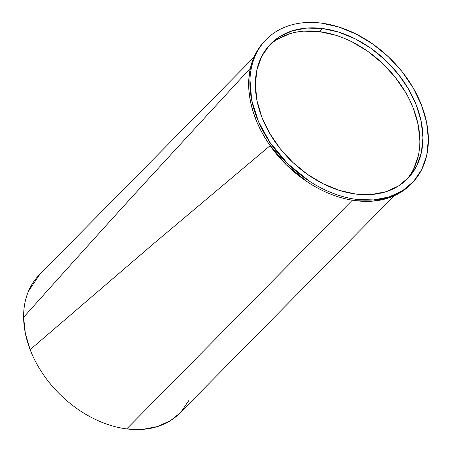 <?xml version="1.0" encoding="UTF-8"?>
<svg xmlns="http://www.w3.org/2000/svg" width="452" height="452" viewBox="0 0 452 452"><rect width="100%" height="100%" fill="white"/><g stroke="black" fill="none" stroke-linecap="round" stroke-linejoin="round"><path stroke-width="0.68" d="M405.952 180.275A96.061 68.941 44.6 0 0 405.54 92.332A96.061 68.941 44.6 0 0 319.383 31.612L322.445 28.51A96.061 68.941 -135.4 0 1 409.331 90.496A96.061 68.941 -135.4 0 1 407.523 178.749A96.061 68.941 -135.4 0 1 355.826 194.055A96.061 68.941 -135.4 0 1 268.94 132.074A96.061 68.941 -135.4 0 1 270.748 43.821A96.061 68.941 -135.4 0 1 322.445 28.51L319.383 31.612A96.061 68.941 44.6 0 0 269.251 45.403M253.894 57.342L39.42 274.748A98.564 70.738 44.6 0 0 23.617 317.293A98.564 70.738 44.6 0 0 30.143 349.65L153.499 243.775L270.121 145.68L153.499 243.775L30.143 349.65A98.564 70.738 44.6 0 0 126.713 428.903L352.328 200.202L126.713 428.903A98.564 70.738 44.6 0 0 179.755 413.19L394.234 195.784M266.296 39.426L265.07 40.669A102.321 73.433 44.6 0 0 252.148 61.901L253.414 60.534A102.321 73.433 -135.4 0 1 266.296 39.426A102.321 73.433 -135.4 0 1 321.355 23.12A102.321 73.433 -135.4 0 1 413.902 89.14A102.321 73.433 -135.4 0 1 411.975 183.145A102.321 73.433 -135.4 0 1 356.911 199.451L355.69 200.694A102.321 73.433 44.6 0 0 410.749 184.382A102.321 73.433 44.6 0 0 411.348 183.772M410.874 184.258L401.28 191.998L387.805 198.23L372.408 201.163L355.69 200.694C347.695 199.677 339.633 197.597 331.497 194.45C323.361 191.303 315.451 187.207 307.772 182.167L286.28 164.743L268.59 143.465L269.912 142.363L268.59 143.465A102.321 73.433 44.6 0 0 355.69 200.694L356.911 199.451A102.321 73.433 -135.4 0 1 269.912 142.363L287.596 163.59L309.072 180.969C316.739 186.004 324.632 190.089 332.757 193.224C340.881 196.36 348.933 198.439 356.911 199.451L373.634 199.92L389.031 196.987L402.506 190.761L413.552 181.478L421.733 169.5L426.739 155.279L428.383 139.374L426.598 122.385L421.445 104.971L413.134 87.801L401.981 71.535L388.409 56.794L372.945 44.143L356.182 34.081L338.763 26.979L321.355 23.12C313.377 22.103 305.761 22.193 298.506 23.38C291.257 24.566 284.636 26.804 278.652 30.103C272.663 33.403 267.522 37.635 263.239 42.799C258.956 47.968 255.679 53.878 253.414 60.534C251.402 66.433 250.255 72.732 249.962 79.439L251.674 100.18L258.454 121.571L269.912 142.363A102.321 73.433 -135.4 0 1 253.414 60.534L252.148 61.901C254.403 55.229 257.674 49.296 261.957 44.115L265.437 40.296M141.877 186.128L250.385 68.167L141.877 186.128C106.627 224.797 67.207 268.516 23.617 317.293C67.207 268.516 106.627 224.797 141.877 186.128M322.445 28.51L338.785 32.137L355.136 38.799L370.877 48.251L385.392 60.127L398.133 73.964L408.608 89.236L416.411 105.361L421.247 121.707L422.925 137.657L421.383 152.59L416.682 165.935L408.998 177.184L398.63 185.896L385.98 191.744L371.521 194.501L355.826 194.055L339.486 190.433L323.129 183.766L307.394 174.319L292.873 162.443L280.133 148.606L269.663 133.329L261.855 117.209L257.024 100.858L255.346 84.914L256.889 69.981L261.589 56.63L269.273 45.386L279.641 36.669L292.291 30.821L306.744 28.069L322.445 28.51M252.148 61.901A102.321 73.433 44.6 0 0 268.59 143.465L262.352 133.25L257.199 122.735L253.21 112.079L250.448 101.423L248.95 90.931L248.73 80.75L249.803 71.026L252.148 61.901M179.873 413.071L170.636 420.529L157.652 426.53L142.821 429.355L126.713 428.903C116.932 427.66 107.101 424.79 97.225 420.287C87.349 415.789 78.01 409.919 69.196 402.692C60.387 395.46 52.63 387.291 45.923 378.183C39.217 369.075 33.956 359.56 30.143 349.65L25.335 333.277L23.617 317.293C23.527 307.852 25.131 299.213 28.419 291.37L39.821 274.336M189.156 400.048L181.269 411.586M413.62 169.042L418.32 155.691M419.863 140.758L418.185 124.808L413.354 108.463M405.546 92.338L395.076 77.066L382.335 63.229L367.815 51.353L352.08 41.9M335.723 35.239L319.383 31.612L303.687 31.171M289.229 33.923L276.579 39.77M411.975 183.145L410.749 184.382"/></g></svg>
